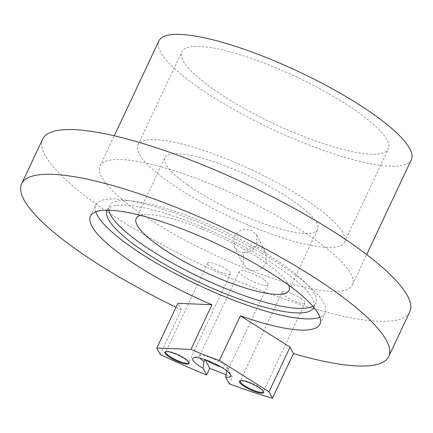 <?xml version="1.0" encoding="UTF-8"?>
<svg xmlns="http://www.w3.org/2000/svg" width="433" height="433" viewBox="0 0 433 433"><rect width="100%" height="100%" fill="white"/><g stroke="black" fill="none" stroke-linecap="round" stroke-linejoin="round"><path stroke-width="0.32" stroke-dasharray="2.17 1.62" d="M265.992 263.004L265.943 252.812L261.315 248.196L254.62 246.745L247.887 248.932L243.303 254.149L243.47 264.563L249.484 269.938A139.496 31.679 -154.8 0 0 352.457 284.849A139.496 31.679 -154.8 0 0 315.121 239.817A139.496 31.679 -154.8 0 0 183.381 173.774A139.496 31.679 -154.8 0 0 100.012 166.055A139.496 31.679 -154.8 0 0 137.348 211.082A139.496 31.679 -154.8 0 0 249.484 269.938C256.65 271.902 262.154 269.591 265.992 263.004M234.058 236.467L238.67 231.276L245.387 229.154L252.136 230.627L256.737 235.2L256.747 245.316L252.212 250.696L245.657 253.116L238.989 251.757L234.264 246.951L234.058 236.467M187.446 184.869A84.413 19.171 25.2 0 1 164.854 157.623A84.413 19.171 25.2 0 1 215.309 162.294A84.413 19.171 25.2 0 1 295.025 202.26A84.413 19.171 25.2 0 1 317.616 229.506A84.413 19.171 25.2 0 1 267.166 224.835A84.413 19.171 25.2 0 1 187.446 184.869M140.53 215.401A84.413 19.171 25.2 0 1 266.349 263.199A84.413 19.171 25.2 0 1 288.605 285.082M411.35 159.685A139.496 31.679 25.2 0 1 327.976 151.972A139.496 31.679 25.2 0 1 196.241 85.923A139.496 31.679 25.2 0 1 158.906 40.897M188.777 362.297A12.681 2.879 -154.8 0 0 188.685 361.928A12.681 2.879 -154.8 0 0 185.319 358.594A12.681 2.879 -154.8 0 0 166.369 351.428A12.681 2.879 -154.8 0 0 166.028 351.591M263.296 391.367A12.681 2.879 -154.8 0 0 263.204 391.004A12.681 2.879 -154.8 0 0 259.838 387.665A12.681 2.879 -154.8 0 0 240.889 380.504A12.681 2.879 -154.8 0 0 240.548 380.667M229.257 383.838L232.413 377.132L227.726 368.169L226.675 370.404A15.853 3.599 -154.8 0 0 228.088 369.695A15.853 3.599 -154.8 0 0 228.05 368.748A15.853 3.599 -154.8 0 0 223.845 364.581A15.853 3.599 -154.8 0 0 200.154 355.623A15.853 3.599 -154.8 0 0 199.402 356.197A15.853 3.599 -154.8 0 0 200.062 358.161M95.747 211.824A126.815 28.8 25.2 0 1 95.709 204.982A126.815 28.8 25.2 0 1 171.5 211.997A126.815 28.8 25.2 0 1 291.263 272.038A126.815 28.8 25.2 0 1 325.205 312.972A126.815 28.8 25.2 0 1 319.906 317.302M212.403 88.538A114.133 25.92 25.2 0 1 181.855 51.695A114.133 25.92 25.2 0 1 250.068 58.011A114.133 25.92 25.2 0 1 357.853 112.05A114.133 25.92 25.2 0 1 388.401 148.887A114.133 25.92 25.2 0 1 320.187 142.576A114.133 25.92 25.2 0 1 212.403 88.538M168.513 181.811A114.133 25.92 25.2 0 1 137.965 144.968A114.133 25.92 25.2 0 1 206.178 151.285A114.133 25.92 25.2 0 1 313.963 205.318A114.133 25.92 25.2 0 1 344.511 242.161A114.133 25.92 25.2 0 1 276.297 235.844A114.133 25.92 25.2 0 1 168.513 181.811M108.84 210.216A114.133 25.92 25.2 0 1 109.289 205.908A114.133 25.92 25.2 0 1 177.503 212.224A114.133 25.92 25.2 0 1 285.287 266.263A114.133 25.92 25.2 0 1 315.83 303.1A114.133 25.92 25.2 0 1 312.799 306.196M107.276 210.194A114.133 25.92 25.2 0 1 175.787 216.825A114.133 25.92 25.2 0 1 283.182 270.733A114.133 25.92 25.2 0 1 313.811 307.387M227.125 269.754A12.681 2.879 -154.8 0 0 215.147 263.746A12.681 2.879 -154.8 0 0 207.569 263.048A12.681 2.879 -154.8 0 0 210.963 267.139A12.681 2.879 -154.8 0 0 222.941 273.142A12.681 2.879 -154.8 0 0 230.518 273.845A12.681 2.879 -154.8 0 0 227.125 269.754M301.644 298.824A12.681 2.879 -154.8 0 0 289.666 292.822A12.681 2.879 -154.8 0 0 282.089 292.118A12.681 2.879 -154.8 0 0 285.482 296.215A12.681 2.879 -154.8 0 0 297.46 302.218A12.681 2.879 -154.8 0 0 305.038 302.921A12.681 2.879 -154.8 0 0 301.644 298.824M263.811 279.648A15.853 3.599 -154.8 0 0 248.84 272.146A15.853 3.599 -154.8 0 0 239.368 271.269A15.853 3.599 -154.8 0 0 243.606 276.384A15.853 3.599 -154.8 0 0 258.577 283.891A15.853 3.599 -154.8 0 0 268.054 284.768A15.853 3.599 -154.8 0 0 263.811 279.648M176.02 307.262A202.855 46.066 -154.8 0 0 181.259 309.784L160.226 354.486M42.683 139.08A202.855 46.066 -154.8 0 0 96.976 204.56A202.855 46.066 -154.8 0 0 288.54 300.599A202.855 46.066 -154.8 0 0 409.78 311.825M226.129 374.762A202.855 46.066 -154.8 0 0 232.413 377.132M227.726 368.169A15.853 3.599 25.2 0 1 221.079 367.043M205.913 359.91A15.853 3.599 25.2 0 1 205.036 359.32L205.22 359.666M181.259 309.784L177.876 303.317M256.737 235.2L265.943 252.812M136.178 218.562L164.854 157.623M352.457 284.849L366.697 254.582M166.369 351.428L165.563 351.693M240.889 380.504L240.082 380.769M200.154 355.623L193.703 357.75M90.448 216.154L95.709 204.982M137.965 144.968L181.855 51.695M107.184 210.378L109.289 205.908M207.569 263.048L165.763 351.888M282.089 292.118L240.283 380.959M239.368 271.269L199.402 356.197M268.054 284.768L228.088 369.695M305.038 302.921L263.232 391.762M230.518 273.845L188.712 362.686M319.944 324.149L325.205 312.972M344.511 242.161L388.401 148.887M313.73 307.571L315.83 303.1M228.05 368.748L230.524 375.075M263.204 391.004L263.513 391.795M188.685 361.928L188.994 362.719M100.012 166.055L114.252 135.794M288.941 290.451L317.616 229.506M234.258 246.951L243.465 264.563"/><path stroke-width="0.65" d="M288.605 285.082A84.413 19.171 25.2 0 1 288.941 290.451A84.413 19.171 25.2 0 1 238.491 285.78A84.413 19.171 25.2 0 1 158.77 245.814A84.413 19.171 25.2 0 1 136.178 218.562A84.413 19.171 25.2 0 1 140.53 215.401M114.252 135.794L158.906 40.897A139.496 31.679 25.2 0 1 242.28 48.615A139.496 31.679 25.2 0 1 374.015 114.658A139.496 31.679 25.2 0 1 411.35 159.685L366.697 254.582M185.459 359.217A13.315 3.026 -154.8 0 0 165.563 351.693A13.315 3.026 -154.8 0 0 168.491 356.473A13.315 3.026 -154.8 0 0 182.38 363.2A13.315 3.026 -154.8 0 0 188.994 362.719A13.315 3.026 -154.8 0 0 185.459 359.217M166.028 351.591A12.681 2.879 -154.8 0 0 165.763 351.888A12.681 2.879 -154.8 0 0 169.157 355.98A12.681 2.879 -154.8 0 0 181.135 361.983A12.681 2.879 -154.8 0 0 188.712 362.686A12.681 2.879 -154.8 0 0 188.777 362.297M259.979 388.293A13.315 3.026 -154.8 0 0 240.082 380.769A13.315 3.026 -154.8 0 0 243.01 385.549A13.315 3.026 -154.8 0 0 256.899 392.276A13.315 3.026 -154.8 0 0 263.513 391.795A13.315 3.026 -154.8 0 0 259.979 388.293M240.548 380.667A12.681 2.879 -154.8 0 0 240.283 380.959A12.681 2.879 -154.8 0 0 243.676 385.056A12.681 2.879 -154.8 0 0 255.654 391.059A12.681 2.879 -154.8 0 0 263.232 391.762A12.681 2.879 -154.8 0 0 263.296 391.367M205.22 359.666L209.724 368.283L206.568 374.989A202.855 46.066 25.2 0 1 160.226 354.486L156.843 348.013L190.915 349.426A126.815 28.8 -154.8 0 0 219.358 360.521L269.034 391.789L290.072 347.087L293.45 353.561L272.417 398.257A202.855 46.066 25.2 0 1 229.257 383.838L225.761 377.148A20.925 4.752 -154.8 0 0 230.524 375.075A20.925 4.752 -154.8 0 0 224.976 369.571A20.925 4.752 -154.8 0 0 193.703 357.75A20.925 4.752 -154.8 0 0 198.309 365.263A20.925 4.752 -154.8 0 0 203.072 368.299L203.986 361.555L204.923 359.563M200.062 358.161A15.853 3.599 -154.8 0 0 203.645 361.311A15.853 3.599 -154.8 0 0 203.986 361.555M319.906 317.302A126.815 28.8 25.2 0 1 129.651 245.917A126.815 28.8 25.2 0 1 95.747 211.824M190.915 349.426L211.954 304.724A126.815 28.8 25.2 0 1 124.39 257.088A126.815 28.8 25.2 0 1 90.448 216.154A126.815 28.8 25.2 0 1 166.245 223.168A126.815 28.8 25.2 0 1 286.002 283.214A126.815 28.8 25.2 0 1 319.944 324.149A126.815 28.8 25.2 0 1 240.391 315.819L290.072 347.087M312.799 306.196A114.133 25.92 25.2 0 1 139.832 242.751A114.133 25.92 25.2 0 1 108.84 210.216M313.811 307.387A114.133 25.92 25.2 0 1 313.73 307.571A114.133 25.92 25.2 0 1 245.516 301.26A114.133 25.92 25.2 0 1 137.732 247.221A114.133 25.92 25.2 0 1 107.184 210.378A114.133 25.92 25.2 0 1 107.276 210.194M293.45 353.561A202.855 46.066 -154.8 0 0 388.747 356.521A202.855 46.066 -154.8 0 0 334.455 291.041A202.855 46.066 -154.8 0 0 142.89 195.002A202.855 46.066 -154.8 0 0 21.65 183.781A202.855 46.066 -154.8 0 0 75.943 249.256A202.855 46.066 -154.8 0 0 176.02 307.262M388.747 356.521L409.78 311.825A202.855 46.066 -154.8 0 0 355.488 246.345A202.855 46.066 -154.8 0 0 163.923 150.305A202.855 46.066 -154.8 0 0 42.683 139.08L21.65 183.781M209.724 368.283A202.855 46.066 -154.8 0 0 226.129 374.762M221.079 367.043A15.853 3.599 25.2 0 1 205.913 359.91M269.034 391.789L272.417 398.257M203.072 368.299L206.568 374.989M219.358 360.521L240.391 315.819M211.954 304.724L177.876 303.317L156.843 348.013M226.675 370.404L225.761 377.148"/></g></svg>
